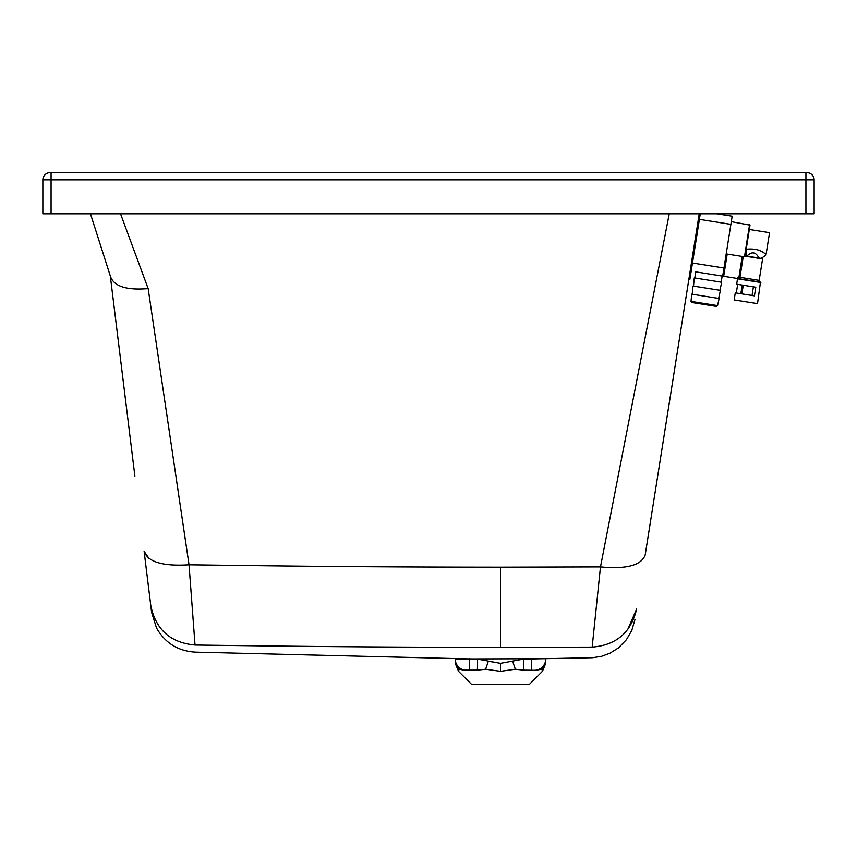 <?xml version="1.0" encoding="UTF-8"?>
<svg xmlns="http://www.w3.org/2000/svg" width="857" height="857" viewBox="0 0 857 857"><rect width="100%" height="100%" fill="white"/><g stroke="black" fill="none" stroke-linecap="round" stroke-linejoin="round"><path stroke-width="1.29" d="M795.371 172.685L792.8 172.685M89.653 172.685L67.799 172.685M780.748 172.685L789.875 172.685M50.049 172.685A7.199 7.199 0 0 0 42.85 179.884A7.199 7.199 0 0 1 50.049 172.685L806.951 172.685A7.199 7.199 0 0 1 814.15 179.884L814.15 213.822L42.85 213.822L42.85 179.884L814.15 179.884M63.482 172.685L65.475 172.685M68.999 172.685L74.131 172.685M80.172 172.685L86.739 172.685M699.226 213.822L645.171 555.079C641.229 565.395 626.328 569.337 600.478 566.906L500.488 567.173L500.488 647.346L592.166 647.121C590.752 662.493 590.752 662.493 592.166 647.121L600.478 566.906L669.253 213.822M500.488 567.173C357.562 567.088 271.787 565.877 189.033 564.795L195.032 645.042C195.557 654.587 195.557 654.587 195.032 645.042C170.404 642.804 155.642 629.563 150.746 605.321L150.232 601.121M123.794 385.736L110.317 276.029C113.595 286.259 126.204 290.448 148.154 288.605L189.033 564.795C162.809 566.456 147.833 561.988 144.126 551.394L151.625 612.434L156.499 627.945C165.08 643.029 178.031 651.095 195.375 652.156L477.574 659.119L477.413 670.153L464.065 670.153A11.312 11.312 180 0 1 455.238 659.119L455.238 660.201M148.154 288.605L120.537 213.822M696.837 228.915L657.265 478.763M636.633 609.048L627.656 629.681M474.574 670.388L466.337 670.303A11.312 11.312 180 0 1 455.238 658.99L545.738 658.712M455.238 658.99L456.031 658.658M462.844 669.81A11.312 11.312 0 0 1 455.238 659.119L455.238 661.229A11.312 10.723 180 0 0 459.02 669.231L458.549 671.331L455.238 663.339M457.659 658.969L455.913 658.979M500.488 647.346C360.808 647.271 276.415 646.103 195.032 645.042M526.402 670.388L534.639 670.303L523.563 670.153L523.402 659.119L592.369 657.737L601.485 656.344L609.863 653.291L618.486 647.903L626.435 639.686L631.845 630.323L634.951 619.611M523.402 659.119L500.488 663.339L477.574 659.119M523.563 670.153L515.336 669.231L500.488 671.331L485.64 669.231L477.413 670.153M534.661 670.388L541.956 669.231L542.427 671.331L529.444 684.314L471.532 684.314L458.549 671.331M539.996 669.585L541.795 669.253M536.91 670.153A11.312 11.312 -0 0 0 545.738 659.119L545.738 658.99A11.312 11.312 -0 0 1 534.639 670.303M545.738 659.119L545.738 661.229A11.312 10.723 0 0 1 541.956 669.231M464.065 670.153L459.02 669.231M485.64 669.231L488.34 661.229L500.488 663.339L500.488 671.331M515.336 669.231L512.636 661.229M90.467 213.822L110.317 276.029L134.913 476.374M692.456 302.607L715.809 306.303M717.545 305.606L719.13 298.504L691.706 294.155L691.021 301.407L717.545 305.606L716.388 306.399M718.627 298.418L720.416 290.373L706.704 288.198L692.992 286.034L692.21 294.24M719.912 290.298L721.701 282.253L694.277 277.904L693.506 286.109M721.198 282.167L722.162 276.072L708.964 273.983M737.598 278.514L737.684 277.968L737.802 278.868L737.684 277.968L737.598 278.514L696.677 272.033M722.676 276.158L732.167 216.221L716.988 213.822M737.684 277.968L738.123 277.036L738.948 277.175L738.295 278.632L760.459 282.135A1.543 1.543 0 0 1 759.173 280.378L762.569 258.943L745.054 255.857L750.014 225.145L731.3 221.663M745.194 255.879L744.594 256.05L749.586 224.555M745.333 255.9L746.318 256.061M746.072 256.018L745.151 255.868L746.072 256.018L745.151 255.868L746.158 249.473L745.151 255.868L746.876 256.147L746.072 256.018L746.876 256.147L746.072 256.018L746.726 249.183C754.996 248.444 761.284 250.137 765.601 254.25L765.558 255.493L761.112 258.396L746.876 256.147C751.782 251.251 755.81 251.883 758.959 258.053M745.054 255.857L743.244 256.554L739.945 277.325L759.173 280.378M769.457 233.2L766.179 253.865M746.158 249.473L749.404 228.98M760.459 282.135L757.524 303.646L734.16 299.939L735.285 292.837L736.302 292.998L737.663 284.363L736.656 284.203L755.788 287.234L754.428 295.869L735.285 292.837M741.883 293.876L752.039 295.483L753.41 286.859L743.255 285.242L741.883 293.876M737.556 278.514L736.656 284.203M760.609 282.167L738.145 278.6L739.945 277.325L738.948 277.175L742.226 256.468L727.207 254.09L723.683 276.318M726.211 253.833L727.207 254.09M742.226 256.468L743.244 256.554M760.866 282.521L737.802 278.868L738.123 277.036M742.216 285.081L740.844 293.715M688.878 279.136L689.896 279.296L700.265 213.822M51.077 172.685L51.077 213.822M805.923 172.685L805.923 213.822M592.166 647.121C616.269 645.214 631.095 632.498 636.644 608.973M469.432 670.303L469.636 658.712M531.544 670.303L531.34 658.712M149.161 558.668L144.126 551.394M762.569 258.943L744.497 256.082M691.46 262.885L723.961 268.027M730.871 224.352L698.369 219.199M782.248 172.685L779.645 172.685M768.986 172.685L773.892 172.685M545.738 659.365L545.738 660.072M542.427 671.331L545.738 663.339M455.238 659.14L455.238 661.229M691.021 301.407L691.878 302.51M694.791 277.989L695.755 271.894M769.029 232.611L749.832 229.569"/></g></svg>
